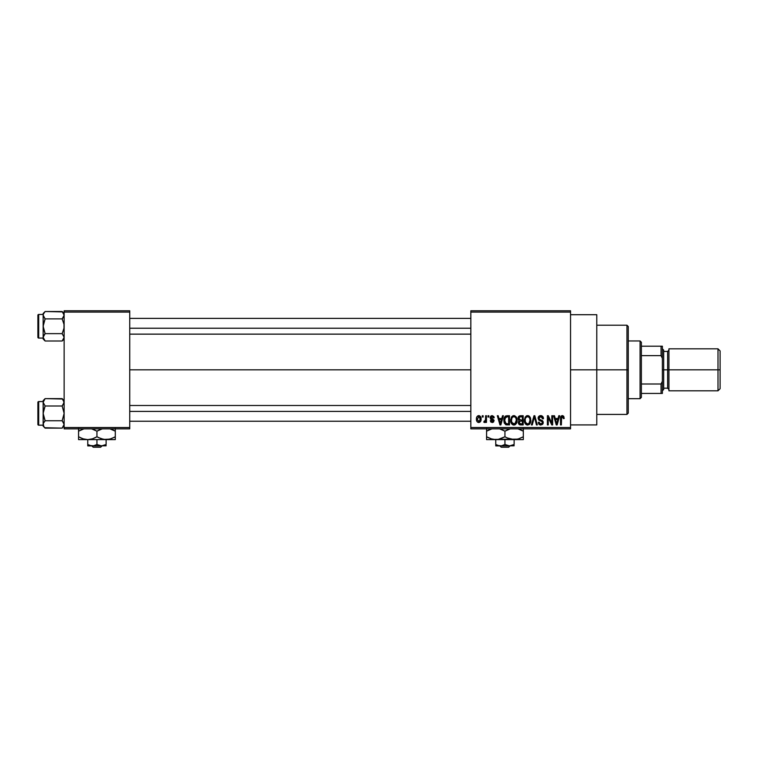 <?xml version="1.0" encoding="UTF-8"?>
<svg xmlns="http://www.w3.org/2000/svg" width="758" height="758" viewBox="0 0 758 758"><rect width="100%" height="100%" fill="white"/><g stroke="black" fill="none" stroke-linecap="round" stroke-linejoin="round"><path stroke-width="1.14" d="M570.537 369.819L596.783 369.819L596.783 314.712L596.783 369.819L570.537 369.819M129.732 369.819L470.832 369.819L129.732 369.819M470.832 310.78L570.537 310.78L470.832 310.78L470.832 312.088L570.537 312.088L570.537 427.54L470.832 427.54L470.832 310.78M470.832 428.857L570.537 428.857L570.537 310.78L570.537 312.088L470.832 312.088L470.832 427.54L570.537 427.54L570.537 428.857L470.832 428.857L470.832 427.54L470.832 428.857M482.287 415.735L482.287 417.042L483.121 417.042L483.121 415.735L482.287 415.735L483.121 415.735L482.287 415.735L482.287 417.042L483.121 417.042L483.121 415.735L483.121 417.042L482.287 417.042L482.287 415.735M488.01 415.735L488.01 417.042L488.844 417.042L488.844 415.735L488.01 415.735L488.844 415.735L488.01 415.735L488.01 417.042L488.844 417.042L488.844 415.735L488.844 417.042L488.01 417.042L488.01 415.735M502.516 415.735L501.796 418.473L498.906 418.473L498.186 415.735L497.314 415.735L499.977 424.916L500.858 424.916L503.397 415.735L502.516 415.735L503.397 415.735L502.516 415.735L501.796 418.473L498.906 418.473L498.186 415.735L497.314 415.735L499.977 424.916L500.858 424.916L503.397 415.735L500.858 424.916L499.977 424.916L497.314 415.735L498.186 415.735M516.283 417.052L514.616 415.706L512.512 415.99L510.712 419.458L510.816 421.893L511.877 424.129L513.488 425.011L515.412 424.565L517.079 421.012L516.283 417.052L513.886 415.611L511.498 417.014L510.674 420.32C510.522 422.86 511.593 424.433 513.886 425.039C516.217 424.423 517.288 422.812 517.108 420.207L516.283 417.052L513.886 415.611M530.003 417.052L528.326 415.706L526.223 415.99L524.422 419.458L524.536 421.893L525.588 424.129L527.208 425.011L529.122 424.565L530.799 421.012L530.003 417.052L527.606 415.611L525.218 417.014L524.384 420.32C524.242 422.86 525.313 424.433 527.596 425.039C529.927 424.423 531.007 422.812 530.827 420.207L530.003 417.052M543.467 418.719L542.633 418.833L543.467 418.719C543.429 416.843 542.51 415.81 540.7 415.611L538.805 416.36L538.104 418.274L538.815 420.093L542.264 421.761L542.188 423.305L541.127 423.949L539.81 423.665L539.175 422.178L538.341 422.291L538.995 424.243L540.596 425.03L542.605 424.319L543.192 422.064L542.283 420.529L539.326 419.269L539.052 417.62L541.032 416.729L542.093 417.317L542.633 418.833L543.467 418.719L542.766 416.53L540.994 415.63M558.807 415.735L558.087 418.473L555.207 418.473L554.477 415.735L553.605 415.735L556.268 424.916L557.149 424.916L559.688 415.735L558.807 415.735L559.688 415.735L558.807 415.735L558.087 418.473L555.207 418.473L554.477 415.735L553.605 415.735L556.268 424.916L557.149 424.916L559.688 415.735L557.149 424.916L556.268 424.916L553.605 415.735L554.477 415.735M563.725 416.265L562.161 415.63L560.816 416.673L560.522 424.916L561.356 424.916L561.602 417.108L562.806 416.805L563.384 418.596L564.217 418.473L563.725 416.265L562.417 415.611C560.948 415.99 560.314 417.014 560.522 418.681L560.522 424.916L561.356 424.916L561.479 417.383L562.379 416.692L563.384 418.596L564.217 418.473L563.725 416.265L562.607 415.621M551.815 415.735L551.815 423.087L548.299 415.735L547.399 415.735L547.399 424.916L548.242 424.916L548.242 417.554L551.758 424.916L552.648 424.916L552.648 415.735L551.815 415.735L552.648 415.735L551.815 415.735L551.815 423.087L548.299 415.735L547.399 415.735L547.399 424.916L548.242 424.916L548.242 417.554L551.758 424.916L552.648 424.916L552.648 415.735L552.648 424.916L551.758 424.916M534.466 416.805L532.258 424.916L531.386 424.916L534.002 415.735L531.386 424.916L532.258 424.916L534.466 416.805L536.427 424.916L537.299 424.916L534.816 415.735L534.002 415.735L534.816 415.735L534.002 415.735L531.386 424.916L532.258 424.916L534.466 416.805L536.427 424.916L537.299 424.916L534.816 415.735L537.299 424.916L536.427 424.916L534.617 417.535M520.604 415.735L519.078 416.095L518.207 417.383L518.311 419.733L519.202 420.681L518.415 421.789L518.453 423.514L519.685 424.802L523.191 424.916L523.191 415.735L520.604 415.735C518.927 415.81 518.084 416.701 518.065 418.435L519.202 420.681L518.301 422.604L520.594 424.916L523.191 424.916L523.191 415.735L523.191 424.916L520.594 424.916M507.026 415.735L505.501 416.085L504.477 417.279L504.079 422.348L505.671 424.688L509.48 424.916L509.48 415.735L507.026 415.735C504.705 416.218 503.653 417.762 503.871 420.377L505.813 424.745L509.48 424.916L509.48 415.735L509.48 424.916M492.169 415.611L490.682 416.227L490.151 417.772L490.71 419.259L493.193 420.453L492.368 421.571L490.274 420.624L490.824 422.007L492.397 422.528L493.581 422.007L494.055 420.235L491.013 417.393L492.368 416.587L493.373 417.876L494.207 417.762L493.865 416.578L492.169 415.611L490.151 417.772L493.259 420.766L492.179 421.581L491.108 420.5L490.274 420.624L492.207 422.528L494.093 420.624L491.203 418.208L490.995 417.601L492.113 416.568L493.373 417.876L494.207 417.762L492.169 415.611M485.622 415.735L485.471 420.557L484.078 421.221L483.831 422.178L484.836 422.5L485.622 421.344L485.622 422.414L486.456 422.414L486.456 415.735L485.622 415.735L486.456 415.735L485.622 415.735L485.471 420.557L484.078 421.221L483.831 422.178L484.627 422.528L485.622 421.344L485.622 422.414L486.456 422.414L486.456 415.735L486.456 422.414L485.622 422.414M478.762 415.611L476.877 416.834L476.441 419.146L477.066 421.609L478.914 422.528L480.638 421.344L481.093 419.07L480.629 416.815L478.762 415.611C477.057 416.047 476.28 417.232 476.441 419.146C476.318 420.993 477.095 422.121 478.762 422.528C480.458 422.111 481.235 420.955 481.093 419.07C481.226 417.194 480.458 416.038 478.762 415.611M64.136 428.857L129.732 428.857L129.732 427.54L64.136 427.54L64.136 312.088L129.732 312.088L129.732 427.54L129.732 310.78L64.136 310.78L129.732 310.78L129.732 312.088L64.136 312.088L64.136 310.78L64.136 427.54L129.732 427.54L129.732 428.857L64.136 428.857L64.136 427.54L64.136 428.857M596.783 424.916L596.783 369.819L596.783 424.916L570.537 424.916M564.217 418.473L563.374 418.293M562.445 416.692L561.479 417.383L561.356 418.615L562.379 416.692L561.479 417.383M561.356 424.916L560.522 424.916L560.522 418.681M560.522 418.425L560.579 417.667M560.664 417.165L560.816 416.673M561.072 416.237L561.669 415.763M561.905 415.678L562.417 415.611M556.524 423.419L555.481 419.553L557.812 419.553L556.647 423.959L557.026 422.225L556.647 423.959L556.173 422.073L556.59 423.694M548.242 424.916L547.399 424.916L547.399 415.735L548.299 415.735M541.25 415.659L541.847 415.829M541.032 416.729L542.633 418.833L542.093 417.317M540.625 416.692L538.938 418.264L540.302 416.711M540.255 416.711L539.687 416.9M538.341 422.291L539.175 422.178L538.341 422.291C538.388 423.959 539.232 424.878 540.852 425.039L543.23 422.519L538.976 418.624M542.813 421.078L542.093 420.425M542.889 421.192L543.221 422.291M543.192 423.011L543.088 423.485M543.079 423.514L542.595 424.319M538.502 423.324L538.388 422.822M540.151 423.855L540.824 423.959L539.213 422.519M539.241 422.661L539.724 423.589M542.387 422.699L541.127 423.949M542.396 422.49L541.847 421.325M541.165 421.041L542.131 421.552M539.222 420.387L538.104 418.274L539.364 420.463L540.814 420.936M540.7 415.611C539.061 415.725 538.189 416.616 538.104 418.274L538.114 418.018M538.493 416.777L539.611 415.801M539.668 415.782L540.179 415.649M530.354 417.715L530.628 418.53M530.79 421.05L530.695 421.818M529.719 424.016L529.179 424.527M526.44 424.774L525.834 424.366M524.868 422.983L524.536 421.893M526.223 416L526.876 415.706M527.975 415.64L528.696 415.839M528.999 416L529.567 416.483M527.075 423.893L525.578 422.424L526.924 423.845M526.725 416.891L527.454 416.692M529.046 417.317L527.615 416.692C529.311 417.137 530.107 418.302 529.994 420.188L529.008 423.39L529.994 420.188C530.183 422.215 529.378 423.466 527.596 423.959L525.578 422.424L525.218 420.349C525.067 418.388 525.862 417.165 527.615 416.692L528.771 417.071M525.218 420.349L525.303 421.401L525.218 420.349M529.994 420.188L529.965 419.6L529.994 420.188M529.491 417.904L529.965 419.6M520.13 424.887L518.927 424.319M518.917 424.309L518.311 422.841M518.661 420.283L518.15 419.278M518.074 418.17L518.207 417.383M518.936 417.961L519.344 417.165M519.827 416.891L520.585 416.805L519.723 416.919L518.927 418.767L519.723 416.919L520.585 416.805L519.931 416.862M520.566 423.836L519.135 422.462L519.912 421.192L520.793 421.097L522.357 421.097L522.357 423.845L520.528 423.836M519.912 421.192L520.793 421.097L519.912 421.192L519.164 422.784L519.732 421.268M519.618 416.976L522.357 416.805L522.357 420.027L520.708 420.027L518.898 418.425M520.793 421.097L522.357 421.097L522.357 423.845L520.907 423.845M516.634 417.715L516.928 418.568M517.079 421.012L516.975 421.818M514.985 424.802L514.284 425.011M511.953 424.205L512.967 424.878M511.385 417.203L511.707 416.72M512.503 416L513.517 415.64M513.706 423.949L512.171 423.011L514.189 423.94L511.858 422.424L511.508 420.349C511.356 418.388 512.152 417.165 513.896 416.692L513.896 416.692C515.592 417.137 516.388 418.302 516.274 420.188C516.463 422.215 515.667 423.466 513.877 423.959L513.545 423.93M515.052 423.589L516.274 420.188L515.838 422.632L514.038 423.959M513.014 416.891L513.744 416.692M511.783 418.407L511.508 420.349L511.972 417.971M516.274 420.188L516.255 419.6L516.274 420.188M515.781 417.904L516.255 419.6M507.14 424.916L505.813 424.745L507.14 424.916M504.487 423.457L504.241 422.879M504.231 422.86L503.89 421.022M503.88 420.699L503.88 419.979M503.899 419.657L504.061 418.492M505.027 416.455L505.842 415.924M504.923 422.215L504.762 421.429M505.567 417.279L504.705 420.387L505.036 418.141L507.14 416.805L508.646 416.805L508.646 423.845L505.974 423.665L504.705 420.387L504.923 418.52M505.036 418.141L505.709 417.156M506.647 416.834L508.646 416.805L508.646 423.845L506.117 423.722M505.974 423.665L505.302 423.04L507.168 423.845M504.724 419.818L504.752 421.306M505.34 417.544L505.908 417.042M500.299 423.694L500.735 422.225L500.356 423.959L499.19 419.553L501.512 419.553L500.195 423.258M500.015 422.547L499.19 419.553L501.512 419.553L500.621 422.651M494.207 417.762L491.686 416.625M492.113 416.568L490.995 417.601L492.027 418.577M490.274 420.624L491.203 420.917M491.923 421.552L491.108 420.5L492.179 421.581L493.259 420.766L491.572 419.667M490.199 417.241L491.355 415.754M484.523 421.334L483.831 422.178L484.627 422.528L485.546 421.543M484.675 421.344L485.622 419.193M479.065 415.63L479.615 415.801M480.866 417.355L481.093 419.07M480.591 421.41L479.871 422.206M477.9 422.339L477.066 421.609M477.644 415.952L478.469 415.63M480.259 419.079L478.99 421.562L477.284 419.487L478.743 416.568L480.259 419.079M480.193 418.226L480.051 417.639M479.985 417.478L480.24 418.672M556.306 422.547L555.481 419.553L557.812 419.553L556.912 422.651M520.585 416.805L522.357 416.805L522.357 420.027L520.708 420.027M519.391 419.686L518.927 418.767M626.951 369.819L626.951 414.418L626.951 369.819L596.783 369.819L626.951 369.819L626.951 325.21L626.951 369.819L628.268 369.819L626.951 369.819M628.268 413.11L628.268 369.819L628.268 413.11L626.951 414.418L596.783 414.418M628.268 326.527L628.268 369.819L628.268 326.527L626.951 325.21L596.783 325.21M63.994 338.286L62.165 341.005L63.994 338.276L62.165 341.005L45.12 341.005L43.149 337.319L45.12 333.634L43.149 326.262L45.12 318.891L43.149 315.205L43.291 316.162L43.291 314.238L45.12 311.519L43.699 313.31M62.535 311.898L45.12 311.519L43.149 313.49L45.12 311.519L62.165 311.519L64.136 315.205L62.165 318.891L45.12 318.891L62.165 318.891L63.587 317.1L62.165 318.891L63.994 324.339L63.994 328.186L62.165 333.634L64.136 337.319L62.165 341.005L64.136 339.034L62.165 341.005L45.12 341.005L43.149 337.319L43.149 338.059L38.686 338.068A0.786 0.786 0 0 1 37.9 337.282L37.9 315.243A0.786 0.786 0 0 1 38.686 314.456L43.149 314.456L43.149 337.319L43.708 339.224M43.291 316.152L45.12 318.891L43.149 315.205L43.149 339.034L43.149 338.059L43.149 339.034L44.874 340.749M62.165 333.634L64.136 337.319L62.165 333.634L45.12 333.634L62.165 333.634L63.994 328.186L63.994 324.339L62.165 318.891L64.136 315.205L63.587 317.09M43.699 335.424L43.149 337.319L45.12 333.634L43.699 335.424L45.12 333.634L43.291 328.176L43.291 324.329L45.12 318.891M43.291 314.248L43.149 315.205L43.149 313.49L43.149 314.466L38.686 314.456L38.686 338.068L43.149 338.068M37.9 337.282A0.786 0.786 0 0 0 38.686 338.068L38.686 314.456A0.786 0.786 0 0 0 37.9 315.243L37.9 337.073M43.68 339.186L43.291 338.286M63.994 336.363L63.587 335.424L64.136 337.319L63.587 339.214M63.994 314.229L62.165 311.519L64.136 313.49M129.732 328.233L470.832 328.233L129.732 328.233M470.832 411.404L129.732 411.404L470.832 411.404M640.074 340.958L641.382 342.265L641.382 346.198L641.382 342.265L640.074 340.958L628.268 340.958L640.074 340.958L640.074 398.68L628.268 398.68L640.074 398.68L640.074 340.958M641.382 397.363L640.074 398.68L641.382 397.363L641.382 393.43L641.382 397.363M641.382 355.625L641.382 384.003L641.382 346.198L641.382 355.625L661.061 355.625L662.378 358.382L662.378 381.255L661.061 384.003L641.382 384.003L641.382 393.43L641.382 384.003L661.061 384.003L661.061 393.43L662.378 393.43L662.378 381.255L662.378 393.43L661.061 393.43L661.061 384.003L662.378 381.255L662.378 346.198L641.382 346.198L661.061 346.198L661.061 355.625L661.061 346.198L662.378 346.198L662.378 358.382L661.061 355.625L641.382 355.625M641.382 393.43L661.061 393.43L641.382 393.43M717.997 369.819L720.1 369.819L720.1 350.926L720.1 369.819L717.997 369.819L717.997 348.822L717.997 369.819L668.935 369.819L717.997 369.819L717.997 390.806L717.997 369.819M668.935 350.139L667.627 351.447L667.627 388.181L667.627 369.819L662.378 369.819L663.686 369.819L663.686 350.139L663.686 369.819L668.935 369.819L668.935 390.806L668.935 348.822L668.935 369.819L667.627 369.819L667.627 351.447L663.686 351.447M720.1 388.712L720.1 369.819L720.1 388.712L717.997 390.806L668.935 390.806M663.686 389.498L663.686 369.819L663.686 389.498L662.378 390.806M62.535 399.011L45.12 398.623L43.149 400.603L45.12 398.623L62.165 398.623L63.587 400.404L63.994 403.265L62.165 406.004L64.136 413.375L62.165 420.747L64.136 424.433L62.165 428.118L63.994 425.39L62.165 428.118L45.12 428.118L43.708 426.337L43.291 423.476L45.12 420.747L43.149 413.375L45.12 406.004L43.149 402.309L45.12 406.004L62.165 406.004L63.994 403.275L62.165 406.004L45.12 406.004L43.149 402.309L45.12 398.623L43.699 400.423M44.75 427.739L62.165 428.118L63.587 426.337M43.699 426.328L43.291 423.466L45.12 420.747L43.699 422.538L45.12 420.747L62.165 420.747L45.12 420.747L43.291 415.289L43.149 400.603L43.149 401.569L38.686 401.569L38.686 425.181A0.786 0.786 0 0 1 37.9 424.395L37.9 402.356A0.786 0.786 0 0 1 38.686 401.569L43.149 401.569L43.149 425.172L38.686 425.181L43.149 425.181L43.149 426.138L43.149 424.433L43.291 425.409M64.136 400.603L62.165 398.623L64.136 402.309L62.165 406.004L64.136 413.375L62.165 420.747L63.994 423.466L63.994 425.39M37.9 424.395A0.786 0.786 0 0 0 38.686 425.181L38.686 401.569A0.786 0.786 0 0 0 37.9 402.356L37.9 424.177M43.149 425.181L43.149 426.138L45.12 428.118L43.708 426.337M43.291 423.476L43.699 422.538M45.12 406.004L43.291 411.442L43.149 424.433M43.291 403.265L43.291 401.361M63.587 404.213L63.994 401.361M63.994 423.476L62.165 420.747M510.03 445.912L508.656 447.22L501.237 447.22L499.863 445.912L501.237 447.22L508.656 447.22L510.03 445.912M514.132 445.514L508.353 445.808L504.942 444.491L501.559 445.799L495.76 445.912L509.537 445.912L514.132 444.491L514.132 439.612L514.132 444.491L509.537 445.912L504.942 444.491L504.942 439.612L504.942 444.491L501.559 445.799L497.997 445.514L495.76 444.491L495.76 439.612L495.76 445.912L495.76 444.491L499.143 445.799M511.896 445.514L510.721 445.808L511.896 445.514M523.314 437.916L523.314 439.612L523.314 438.816L523.314 439.612L486.579 439.612L495.76 439.612L491.042 438.825L486.579 436.769L486.579 431.169L491.933 428.857L488.948 429.947M522.366 437.3L523.314 436.769L523.314 438.816L523.314 431.169L517.96 428.857L523.314 431.169L523.314 436.769L518.87 438.816L514.132 439.612L507.14 437.916L504.942 436.769L504.942 431.169L510.295 428.857L507.31 429.947M503.52 430.402L499.588 428.857L504.942 431.169L504.942 436.769L498.177 439.403L493.363 439.403L517.761 439.138M486.579 428.535L486.579 439.403L486.579 436.769L492.046 439.119M499.399 439.138L495.76 439.612M504.942 436.769L507.13 437.916L504.942 436.769L500.507 438.816M511.754 439.403L514.132 439.612L510.437 439.119L506.372 437.546M523.314 436.788L517.96 439.081M518.87 429.132L521.116 430.023L518.87 429.132M523.314 431.169L523.314 428.535L523.314 431.169L521.125 430.023L523.314 431.169L523.314 430.023M499.579 439.09L500.479 438.825M492.084 439.128L493.344 439.403M486.579 436.769L488.768 437.916L486.579 436.769L486.579 437.906M514.132 439.612L523.314 439.612M507.282 429.957L504.942 431.169M487.527 430.648L488.929 429.947M486.579 430.032L486.579 431.169M500.356 445.912L514.132 445.808M501.237 447.22L499.863 445.912L501.237 447.22M102.017 445.912L100.643 447.22L93.225 447.22L91.86 445.912L93.225 447.22L100.643 447.22L102.017 445.912M106.12 445.514L100.34 445.808L96.939 444.491L93.556 445.799L87.757 445.912L101.525 445.912L106.12 444.491L106.12 439.612L106.12 444.491L101.525 445.912L96.939 444.491L96.939 439.612L96.939 444.491L93.556 445.799L89.984 445.514L87.757 444.491L87.757 439.612L87.757 445.912L87.757 444.491L91.14 445.799M115.301 437.916L115.301 431.169L109.948 428.857L115.301 431.169L115.301 436.769L110.867 438.816L106.12 439.612L115.301 439.612L115.301 438.816L115.301 439.612L78.567 439.612L87.757 439.612L83.039 438.825L78.567 436.769L78.567 431.169L83.92 428.857L78.567 431.169L78.567 439.403L78.567 436.769L83.02 438.816L80.623 437.849M103.704 439.403L106.12 439.612L101.401 438.825L96.939 436.769L96.939 431.169L102.292 428.857L99.298 429.947M95.517 430.402L91.585 428.857L96.939 431.169L96.939 436.769L92.495 438.816L87.757 439.612L91.386 439.138M78.567 428.535L78.567 431.169L79.514 430.648M84.043 439.119L80.765 437.916M94.57 437.991L91.576 439.09M92.495 429.132L94.741 430.023L92.495 429.132M98.36 437.546L103.742 439.403L109.758 439.138M114.354 437.3L109.948 439.081M110.867 429.132L113.113 430.023L110.867 429.132M115.301 431.169L115.301 428.535L115.301 431.169L113.113 430.023L115.301 431.169L115.301 430.023M115.301 439.403L115.301 436.788M94.598 437.982L96.939 436.769M84.081 439.128L85.379 439.403M78.567 437.906L78.567 436.769M87.757 439.612L106.12 439.612M99.279 429.957L96.939 431.169M78.567 430.032L78.567 431.169M87.757 444.491L89.975 445.505L87.757 444.491M92.343 445.912L106.12 445.808M93.225 447.22L91.86 445.912L93.225 447.22M570.537 314.712L596.783 314.712M129.732 318.388L470.832 318.388M129.732 334.136L470.832 334.136M470.832 421.24L129.732 421.24M470.832 405.502L129.732 405.502M668.935 348.822L717.997 348.822L720.1 350.926M662.378 348.822L663.686 350.139M663.686 388.181L667.627 388.181L668.935 389.498"/></g></svg>
